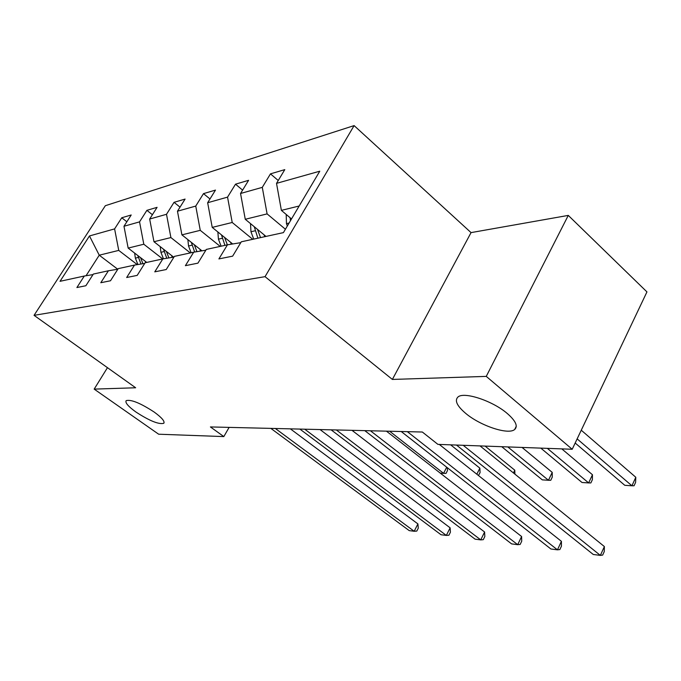 <?xml version="1.0" encoding="UTF-8"?>
<svg xmlns="http://www.w3.org/2000/svg" width="681" height="681" viewBox="0 0 681 681"><rect width="100%" height="100%" fill="white"/><g stroke="black" fill="none" stroke-linecap="round" stroke-linejoin="round"><path stroke-width="1.02" d="M154.238 412.09C161.874 417.683 165.04 421.42 163.738 423.318C158.733 424.586 149.462 420.815 135.928 412.014C128.207 406.429 124.955 402.633 126.172 400.632C131.118 399.304 140.482 403.126 154.238 412.09M507.345 413.563C515.696 420.884 518.139 426.195 514.683 429.481C508.418 435.185 480.335 425.795 465.71 413.393C457.104 406.072 454.474 400.649 457.828 397.134C463.54 391.243 492.576 400.717 507.345 413.563M354.111 125.602L105.334 205.705L34.05 315.346L265.045 276.665L354.111 125.602L471.048 232.613L392.375 379.436L486.26 376.389L568.277 215.4L471.048 232.613M568.277 215.4L646.95 291.902L572.21 449.264L486.26 376.389M93.016 274.588L84.299 276.026L76.893 287.544L85.866 285.739L93.357 274.06L108.407 270.774L100.797 282.726L110.501 280.768L118.196 268.637L134.506 265.088L126.675 277.507L137.204 275.388L145.121 262.772L162.827 258.908L154.774 271.847L166.232 269.531L174.387 256.388L193.693 252.183L185.394 265.675L197.924 263.147L206.317 249.425L227.454 244.82L218.899 258.916L232.647 256.15L241.287 241.806L283.415 232.621L319.764 171.203L276.52 183.359L284.794 169.629L270.476 173.859L278.24 180.508M84.299 276.026L60.022 281.321L89.466 235.958L114.604 228.893L121.754 217.767L126.853 221.759M270.476 173.859L262.287 187.36L240.546 193.481L248.591 180.32L235.515 184.176L227.548 197.132L207.654 202.725L215.485 190.093L203.491 193.634L195.745 206.079L177.469 211.212L185.087 199.073L174.047 202.325L166.504 214.294L149.667 219.035L157.081 207.339L146.892 210.344L139.545 221.878L123.976 226.262L131.203 214.983L121.754 217.767M572.21 449.264L437.917 444.378L422.331 432.018L210.412 426.936L223.828 436.589L229.114 427.387M146.738 262.415L128.156 248.088L143.81 244.232L162.699 258.942M117.83 269.216L108.407 270.774M123.976 226.262L128.156 248.088M139.545 221.878L143.81 244.232M173.646 257.137L153.974 241.729L170.897 237.567L190.305 252.915M144.721 263.402L134.506 265.088M149.667 219.035L153.974 241.729M166.504 214.294L170.897 237.567M201.968 250.829L181.904 234.86L200.265 230.34L220.218 246.394M173.953 257.086L162.827 258.908M177.469 211.212L181.904 234.86M195.745 206.079L200.265 230.34M232.681 243.968L212.225 227.394L232.212 222.483L252.736 239.303M205.841 250.199L193.693 252.183M207.654 202.725L212.225 227.394M227.548 197.132L232.212 222.483M266.007 236.418L245.262 219.273L267.097 213.894L285.416 229.233M240.776 242.657L227.454 244.82M240.546 193.481L245.262 219.273M262.287 187.36L267.097 213.894M291.511 218.933L281.381 210.378L299.163 206.002M276.52 183.359L281.381 210.378M107.462 367.672L94.174 389.115L158.656 434.214L223.828 436.589M94.174 389.115L135.655 387.77L34.05 315.346M392.375 379.436L265.045 276.665M117.736 269.233L99.247 255.196L86.053 275.737M137.281 264.628L118.741 250.404L99.247 255.196L89.466 235.958M114.604 228.893L118.741 250.404M235.515 184.176L242.598 190.118M203.491 193.634L209.986 198.971M174.047 202.325L180.022 207.152M146.892 210.344L152.399 214.719M463.208 445.297L600.361 555.398L593.262 554.479L456.5 445.059M480.037 445.91L604.379 546.554L600.361 555.398L602.668 555.075L604.268 551.55L604.379 546.554M286.199 214.447L286.463 223.64L287.331 226.007M575.173 443.016L624.775 485.306L631.934 485.783L635.799 477.262L581.259 430.222M290.106 217.741L290.455 220.721M635.799 477.262L635.603 482.369L634.071 485.766L631.934 485.783L577.139 438.887M407.34 431.66L557.458 549.839L550.886 548.988L401.22 431.516M439.288 444.429L561.416 541.335L557.458 549.839L559.859 549.55L561.442 546.162L561.416 541.335M370.43 430.775L517.696 544.681L511.601 543.889L364.786 430.639M386.433 431.158L521.603 536.509L517.696 544.681L520.182 544.425L521.731 541.165L521.603 536.509M250.514 223.615L250.966 231.744L253.715 239.099M264.083 234.817L264.773 236.682M540.816 448.124L582 482.488L588.639 482.923L592.453 474.734L561.816 448.89M254.268 226.713L257.878 238.188M260.534 237.609L257.503 229.386M592.453 474.734L592.385 479.654L590.87 482.923L588.639 482.923L547.354 448.362M217.86 231.966L218.439 239.167L221.112 246.207M230.621 242.3L231.336 244.19M501.752 446.702L542.28 479.858L548.452 480.267L552.223 472.376L522.055 447.443M221.461 234.877L224.934 245.373M227.369 244.837L224.56 237.388M552.223 472.376L552.265 477.126L550.767 480.275L548.452 480.267L507.822 446.923M336.329 429.958L480.752 539.888L475.074 539.156L331.102 429.83M351.992 430.332L484.6 532.014L480.752 539.888L483.289 539.667L484.821 536.517L484.6 532.014M304.73 429.2L446.336 535.428L441.033 534.747L299.878 429.081M320.053 429.566L450.124 527.826L446.336 535.428L448.915 535.223L450.422 532.193L450.124 527.826M275.354 428.494L414.184 531.265L409.23 530.618L270.842 428.383M290.361 428.851L417.913 523.919L414.184 531.265L416.798 531.078L418.287 528.15L417.913 523.919M187.871 239.601L188.526 245.994L191.123 252.745M199.874 249.161L200.597 251.051M513.44 472.946L514.785 470.188L485.093 446.098M191.318 242.351L194.664 252.021M196.945 251.647L194.298 244.717M514.785 470.188L514.904 474.138M160.214 246.616L160.92 252.293L163.457 258.806M171.535 255.486L172.259 257.367M476.828 474.223L479.858 468.145L450.652 444.846M163.525 249.212L166.777 258.261M168.888 257.912L166.377 251.442M479.858 468.145L480.079 472.588L478.471 475.517M134.634 253.077L135.366 258.125L137.885 264.526M145.317 261.317L145.828 262.619M137.817 255.537L140.967 264.024M142.925 263.7L140.541 257.639M440.284 473.125L443.586 473.346L389.643 431.235M447.298 467.677L447.494 470.537L446.055 473.372L443.586 473.346L446.702 467.209M289.084 223.045L286.463 223.64M255.12 230.791L250.966 231.744M258.32 230.059L257.776 230.187M222.253 238.29L218.439 239.167M192.042 245.194L188.526 245.994M164.172 251.553L160.92 252.293M138.379 257.435L135.366 258.125M163.738 423.318L164.078 422.739M514.683 429.481L516.266 426.272"/></g></svg>
